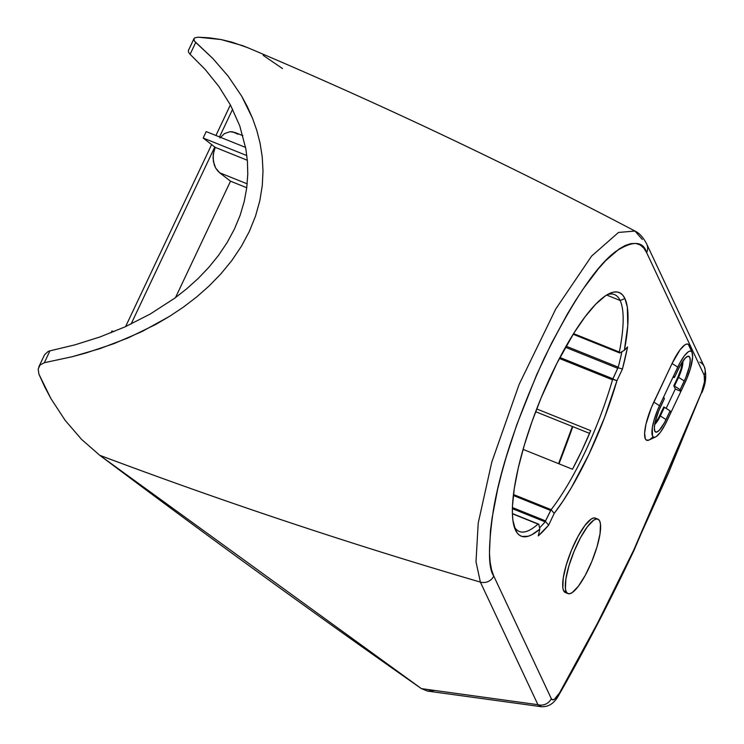 <?xml version="1.0" encoding="UTF-8"?>
<svg xmlns="http://www.w3.org/2000/svg" width="744" height="744" viewBox="0 0 744 744"><rect width="100%" height="100%" fill="white"/><g stroke="black" fill="none" stroke-linecap="round" stroke-linejoin="round"><path stroke-width="1.12" d="M565.394 592.568L563.617 590.708A40.12 10.128 111.9 0 0 565.366 592.559L567.988 593.61A40.12 10.128 -68.1 0 1 566.231 591.759L563.617 590.708L562.817 587.648L563.255 577.967L566.286 564.845L571.457 550.272L577.986 536.471L584.868 525.543L591.062 519.145L593.591 517.982L595.619 518.261M597.925 519.163L595.302 518.103A40.12 10.128 111.9 0 0 572.722 547.296A40.12 10.128 111.9 0 0 563.617 590.708L566.231 591.759A40.12 10.128 -68.1 0 1 575.345 548.347A40.12 10.128 -68.1 0 1 597.925 519.163A40.12 10.128 -68.1 0 1 599.673 521.014A40.12 10.128 -68.1 0 1 590.569 564.426A40.12 10.128 -68.1 0 1 567.988 593.61M619.343 352.033L573.559 333.619L619.343 352.033A127.661 32.234 111.9 0 0 620.133 300.483A127.661 32.234 111.9 0 0 607.216 294.708A127.661 32.234 -68.1 0 1 614.553 294.587A127.661 32.234 -68.1 0 1 620.133 300.483L606.639 295.052L620.133 300.483A127.661 32.234 -68.1 0 1 619.343 352.033L619.399 352.535L619.343 352.033M619.724 352.926L573.187 334.214L619.771 352.963L624.374 350.266L627.564 346.974L622.449 369.015L616.925 380.705L604.519 417.635L588.941 454.268L571.634 487.208L562.827 501.316L554.196 513.416L548.663 525.106L538.265 535.885L539.828 529.133A131.307 33.154 -68.1 0 1 515.48 530.119A131.307 33.154 -68.1 0 1 514.885 528.733A131.307 33.154 -68.1 0 1 539.447 401.983A131.307 33.154 -68.1 0 1 609.466 293.517A131.307 33.154 -68.1 0 1 624.932 298.586L620.133 300.483L624.932 298.586L627.332 307.123L627.759 325.76L624.374 350.266L627.564 346.974A139.333 35.182 -68.1 0 1 622.449 369.015L617.976 367.713L612.889 378.789L559.906 357.483L616.925 380.705A131.307 33.154 -68.1 0 1 554.196 513.416L551.127 509.649L513.462 494.509L551.127 509.649A127.661 32.234 111.9 0 0 612.498 379.812A127.661 32.234 -68.1 0 1 551.127 509.649L554.196 513.416L548.663 525.106L545.324 521.404L550.634 510.477L513.351 495.485L550.634 510.477L550.96 510.049L545.324 521.404L548.663 525.106A139.333 35.182 -68.1 0 1 538.265 535.885L539.828 529.133L531.848 534.741L528.277 536.219L522.074 536.471L519.498 535.243L517.294 533.123L514.364 527.236L515.48 530.119L512.876 520.112L512.402 513.546L512.476 506.032L514.29 488.436L518.261 467.985L524.222 445.479L531.951 421.783L541.148 397.789L556.921 363.286L573.838 333.173L585.026 316.851L595.656 304.268L605.3 295.917L609.634 293.434L613.595 292.122L617.129 291.983L620.217 293.024L622.83 295.228L624.932 298.586A131.307 33.154 -68.1 0 1 624.374 350.266L619.724 352.926M538.368 524.018L512.402 513.788L538.014 524.083A127.661 32.234 -68.1 0 1 519.303 531.476A127.661 32.234 -68.1 0 1 514.085 526.315A127.661 32.234 111.9 0 0 538.014 524.083L538.805 524.26L539.828 529.133L538.805 524.26M191.933 43.106L188.39 50.48L188.548 52.238L190.111 54.303L195.719 42.445L212.84 58.488L228.231 76.269L241.623 96.069L247.436 106.857L252.56 118.352L256.838 130.525L260.102 143.313L262.223 156.807L263.004 170.943L262.279 185.535L259.842 200.629L255.536 216.067L249.389 231.338L241.372 246.338L231.821 260.53L220.903 273.857L209.008 286.077L196.416 297.163L183.219 307.235L169.66 316.284L142.095 331.517L114.055 343.607L85.988 352.982L72.047 356.757L44.333 362.709L40.083 364.988L38.176 369.108L40.083 364.988L44.333 362.709L49.932 350.852L48.193 351.419L44.547 354.795L40.985 362.291M38.809 366.885L41.004 362.254M194.277 38.223L194.751 37.86L194.277 38.223M193.821 39.73L193.961 38.66L194.389 41.013L193.821 39.73M191.794 43.254L193.961 38.66M191.766 43.347L188.39 50.48L188.548 52.238L190.111 54.303L195.719 42.445L194.389 41.013L212.84 58.488L228.231 76.269L241.623 96.069L252.56 118.352L256.838 130.525L260.102 143.313L262.223 156.807L263.004 170.943L262.279 185.535L259.842 200.629L255.536 216.067L249.389 231.338L241.372 246.338L231.821 260.53L220.903 273.857L209.008 286.077L196.416 297.163L183.219 307.235L169.66 316.284L155.942 324.338L128.126 337.916L99.984 348.62L72.047 356.757L44.333 362.709L49.932 350.852L48.193 351.419L44.547 354.795L41.171 361.937M701.518 392.544L633.823 549.872A10.946 2.418 25.3 0 1 633.888 550.606A10.946 2.418 -154.7 0 0 633.823 549.872C609.838 600.575 585.091 648.247 559.562 692.869A10.946 5.087 29.8 0 1 559.228 694.375A10.946 5.087 -150.2 0 0 559.562 692.869L597.274 623.649L633.823 549.872L668.698 472.542L701.434 392.739L704.466 381.858L704.196 375.246L646.638 252.644L643.709 247.966L640.063 244.878L635.757 243.428L630.81 243.623L625.276 245.464L619.222 248.924L605.746 260.586L598.464 268.677L583.156 288.96L575.279 300.967L567.346 314.061L551.648 343.021L536.666 374.716L516.773 424.731L505.976 457.839L501.484 473.844L497.652 489.273L492.11 517.833L490.454 530.677L489.459 552.913L490.129 562.073L491.57 569.811L493.765 576.051L551.313 698.653L552.55 699.788L554.419 699.267L559.562 692.869C555.48 699.444 552.727 701.378 551.313 698.653L493.765 576.051C488.194 568.518 488.064 546.589 493.356 510.263C500.275 468.655 517.173 418.1 544.031 358.599C572.155 301.776 596.028 266.092 615.651 251.537C632.781 240.433 643.114 240.796 646.638 252.644A10.946 10.304 -25.1 0 0 646.75 244.097M649.019 440.011L646.434 440.15L645.327 438.839L644.611 433.157L645.978 424.173L651.381 407.6L672.065 363.491L677.756 367.127A25.529 6.445 -68.1 0 1 692.041 352.377L689.409 345.579A31.006 7.831 111.9 0 0 672.065 363.491L679.988 349.894L684.768 344.956L686.731 344.053L688.293 344.267L692.041 352.377L691.12 351.298L689.837 351.122L688.219 351.866L684.275 355.93L679.904 362.886L673.646 375.813L674.427 377.478L680.221 365.462L685.289 358.078L688.023 356.218L689.762 357.204L690.218 360.887L689.335 366.699L685.838 377.422L680.156 389.67L680.937 391.335L687.047 378.11L690.339 368.838L692.627 357.064L692.041 352.377A25.529 6.445 -68.1 0 1 692.153 352.647A25.529 6.445 -68.1 0 1 685.038 382.649L680.937 391.335L675.366 389.093L680.937 391.335L680.156 389.67L684.257 380.993L678.565 377.348L674.464 386.034L680.156 389.67L673.804 385.773L677.914 377.087A14.592 3.683 111.9 0 0 682.257 362.012L680.937 369.191L677.914 377.087L678.565 377.348L677.914 377.087L673.804 385.773L675.366 389.093L673.804 385.773L674.464 386.034L678.565 377.348A14.592 3.683 111.9 0 0 682.853 361.128A14.592 3.683 -68.1 0 1 678.565 377.348L684.257 380.993A20.06 5.069 -68.1 0 0 687.4 356.432L687.363 356.441M654.86 423.373A14.592 3.683 111.9 0 0 659.668 415.682L660.328 415.942A14.592 3.683 -68.1 0 1 654.674 424.424A14.592 3.683 111.9 0 0 660.328 415.942L666.019 419.579A20.06 5.069 -68.1 0 1 654.794 431.167L654.339 427.484L655.222 421.681L658.719 410.948L664.401 398.7L663.62 397.036L657.51 410.26L654.218 419.532L652.283 427.884L652.516 435.993L653.427 437.072L654.72 437.249L656.329 436.514L660.272 432.441L664.652 425.484L670.902 412.557L670.121 410.893L664.336 422.908L659.268 430.302L656.524 432.152L654.794 431.167A20.06 5.069 -68.1 0 1 654.701 430.953A20.06 5.069 -68.1 0 1 660.291 407.387L664.401 398.7L663.62 397.036L659.51 405.722L653.818 402.086A31.006 7.831 111.9 0 0 648.973 440.039L655.52 436.979A25.529 6.445 -68.1 0 1 659.51 405.722L653.818 402.086L672.065 363.491L677.756 367.127L663.62 397.036L673.646 375.813L674.427 377.478L672.92 377.366L674.427 377.478L678.537 368.792A20.06 5.069 -68.1 0 1 687.4 356.432M652.237 437.5L649.958 439.472M190.111 54.303L205.251 69.536L218.857 86.444L230.538 105.183L239.754 125.857L245.864 148.902L247.417 161.253L247.771 174.124L246.766 187.581L244.255 201.354L240.145 215.286L234.369 229.18L227.097 242.618L218.401 255.536L208.645 267.542L198.034 278.609L186.67 288.83L174.803 298.121L150.176 314.061L125.02 326.876L99.938 336.976L74.912 344.863L49.932 350.852L74.912 344.863L99.938 336.976L125.02 326.876L150.176 314.061L174.803 298.121L186.67 288.83L198.034 278.609L208.645 267.542L218.401 255.536L227.097 242.618L234.369 229.18L240.145 215.286L244.255 201.354L246.766 187.581L247.771 174.124L247.417 161.253L245.864 148.902L239.754 125.857L230.538 105.183L218.857 86.444L205.251 69.536L190.111 54.303M646.722 244.051A10.946 10.304 154.9 0 1 646.638 252.644L704.196 375.246A10.946 10.304 -25.1 0 0 704.27 366.643L646.722 244.051A10.946 10.304 154.9 0 1 646.722 244.051C643.272 237.383 639.356 233.049 634.976 231.049L618.506 232.444L591.601 256.085L555.814 308.899L519.117 384.443L491.765 462.145L478.215 523.106L476.002 561.729L480.373 582.096A5471.227 5153.558 154.9 0 1 99.752 455.3L81.561 439.388L65.156 420.351L50.918 398.589L38.921 374.148L38.176 369.108L38.921 374.148L44.631 386.713L50.918 398.589L65.156 420.351L81.561 439.388L99.752 455.3A5471.227 5153.558 -25.1 0 0 480.373 582.096L476.002 561.729L478.215 523.106L491.765 462.145L519.117 384.443L555.814 308.899L591.601 256.085L618.506 232.444L634.976 231.049L642.323 239.484M634.976 231.049C508.524 164.582 379.477 103.472 247.854 47.737L231.942 42.138L220.959 39.525L209.668 37.87L198.202 37.2L194.751 37.86L198.202 37.2L220.959 39.525L242.637 45.654L248.115 47.849M480.373 582.096A10.946 10.304 -25.1 0 0 493.765 576.051A10.946 10.304 154.9 0 1 480.373 582.096L537.921 704.689L480.373 582.096M590.717 430.655L581.873 450.52L572.48 469.241A127.661 32.234 111.9 0 0 590.717 430.655L536.712 408.94L590.717 430.655M699.871 362.086A10.946 10.304 154.9 0 1 704.298 366.699A10.946 10.304 154.9 0 1 704.196 375.246C705.47 378.268 704.549 384.099 701.434 392.739L633.888 550.597C609.68 601.766 584.803 649.689 559.237 694.347C553.238 705.833 546.263 706.819 541.502 706.726L427.428 691.064L421.402 688.619L99.752 455.3C159.272 499.931 212.663 539.354 259.944 573.568C317.288 615.121 371.107 653.465 421.402 688.619L537.921 704.689A10.946 10.304 -25.1 0 0 551.313 698.653A10.946 10.304 154.9 0 1 537.921 704.689L421.402 688.619L427.428 691.064L433.994 690.572M237.913 134.199L232.723 131.846L229.933 131.716L224.511 133.576L219.973 137.975L224.511 133.576L229.933 131.716L234.955 132.488L242.879 135.668M206.2 131.586L203.159 138.021L215.221 147.358L213.965 150.679L213.026 157.868L214.253 164.889L215.639 167.986L219.675 172.785L230.519 181.192L175.491 297.609L230.519 181.192L219.675 172.785L247.194 183.852L219.675 172.785L218.159 171.427L215.639 167.986L213.37 161.467L213.23 154.231L215.221 147.358L203.159 138.021L206.2 131.586L245.594 147.424L206.2 131.586M111.953 330.968L111.107 332.773L111.953 330.968L113.776 331.694L111.953 330.968M572.768 426.628L558.967 463.81A729.501 503.074 102.8 0 0 572.768 426.628M246.748 187.721L230.519 181.192L246.748 187.721M282.553 68.578L263.171 55.354M559.395 358.469L612.498 379.812L612.749 379.328L616.925 380.705L622.449 369.015L617.976 367.713L618.255 367.164L566.072 346.183L618.255 367.164A135.687 34.261 111.9 0 0 621.91 351.707A135.687 34.261 -68.1 0 1 618.255 367.164L612.498 379.812L559.395 358.469M523.088 449.385L572.48 469.241L523.088 449.385M655.52 436.979A25.529 6.445 -68.1 0 0 666.801 421.243L670.902 412.557L670.121 410.893L664.429 407.256L660.328 415.942L659.668 415.682L663.778 406.996L664.429 407.256L660.328 415.942L666.019 419.579L670.121 410.893L663.778 406.996L658.449 418.1L654.757 423.476M545.147 521.832A135.687 34.261 -68.1 0 1 539.558 527.877A135.687 34.261 111.9 0 0 545.147 521.832L512.384 508.664L545.147 521.832M512.421 507.548L545.696 520.93L512.421 507.548M589.564 433.38L535.652 411.702L589.564 433.38M565.459 347.281L617.827 368.336L565.459 347.281M670.902 412.557L680.937 391.335L670.902 412.557M692.153 352.647L689.549 345.913A31.006 7.831 111.9 0 0 689.409 345.579M539.493 706.037L537.921 704.689L541.632 706.735M247.334 160.276L215.221 147.358L247.334 160.276M246.85 155.589L203.159 138.021L246.85 155.589M566.231 591.759L565.44 588.699L565.868 579.027L568.909 565.896L574.08 551.323L580.599 537.521L587.481 526.594L593.675 520.196L596.214 519.042L598.241 519.312L599.673 521.014L600.473 524.074L600.036 533.746L597.004 546.877L591.833 561.45L585.305 575.251L578.423 586.179L572.229 592.577L569.699 593.731L567.672 593.461L566.231 591.759M572.396 426.479A711.264 490.501 -77.2 0 1 558.577 463.652L572.396 426.479M232.63 109.219L219.527 136.942L232.63 109.219M214.765 147.014L131.074 324.058L214.765 147.014M230.389 104.904L215.927 135.501L230.389 104.904M211.631 144.587L125.587 326.616L211.631 144.587M666.159 408.363L675.32 388.982L666.159 408.363M701.806 392.767C705.991 383.699 706.819 374.995 704.27 366.643M538.442 524.046L512.402 513.574M619.659 352.944L573.159 334.251"/></g></svg>
